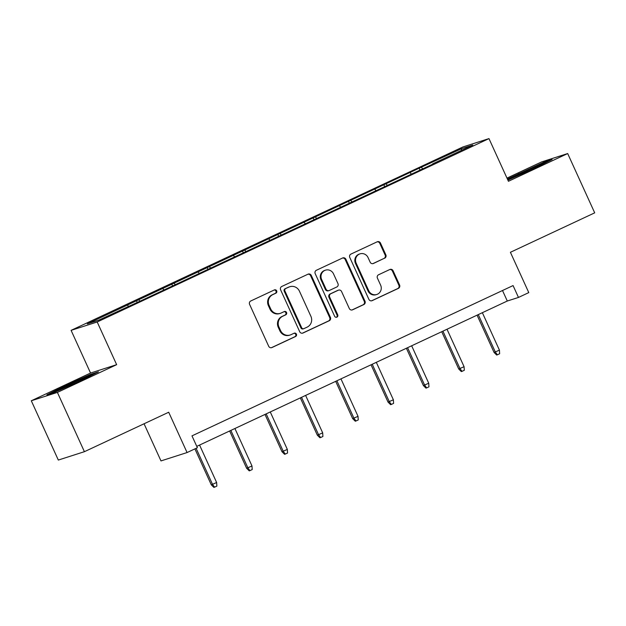 <?xml version="1.0" encoding="UTF-8"?>
<svg xmlns="http://www.w3.org/2000/svg" width="626" height="626" viewBox="0 0 626 626"><rect width="100%" height="100%" fill="white"/><g stroke="black" fill="none" stroke-linecap="round" stroke-linejoin="round"><path stroke-width="0.94" d="M276.684 290.832A1.792 1.722 72.2 0 0 274.384 289.924L250.752 300.989A2.559 2.457 72.2 0 0 249.594 304.361L268.687 346.256A2.559 2.457 72.2 0 0 271.966 347.54L295.605 336.483A1.792 1.722 72.2 0 0 294.314 333.149A1.792 1.722 72.2 0 0 294.118 333.22L291.059 334.652A8.193 7.856 72.2 0 1 280.55 330.536L278.953 327.046A8.193 7.856 72.2 0 1 282.678 316.263L285.738 314.831A1.792 1.722 72.2 0 0 284.447 311.498A1.792 1.722 72.2 0 0 284.251 311.576L281.191 313.008A8.193 7.856 72.2 0 1 270.682 308.892L269.086 305.394A8.193 7.856 72.2 0 1 272.811 294.619L275.87 293.187A1.792 1.722 72.2 0 0 276.684 290.832M280.299 313.36L279.595 313.587A8.193 7.856 72.2 0 1 269.978 309.119L268.382 305.621A8.193 7.856 72.2 0 1 272.107 294.846L275.166 293.414A1.792 1.722 72.2 0 0 274.219 290.01M271.332 347.735L294.893 336.71A1.792 1.722 72.2 0 0 293.946 333.298M290.167 335.004L289.462 335.231A8.193 7.856 72.2 0 1 279.838 330.763L278.249 327.273A8.193 7.856 72.2 0 1 281.974 316.49L285.033 315.058A1.792 1.722 72.2 0 0 284.079 311.654M84.408 451.69L58.32 460.063L31.3 400.773L57.396 392.408L84.408 451.69L168.707 412.237L187.072 452.551L197.386 447.723L191.979 435.868L513.07 285.573L518.469 297.436L528.782 292.608L510.409 252.294L594.7 212.84L567.68 153.55L541.592 161.923L506.982 178.12M384.677 258.217A2.559 2.457 72.2 0 0 385.843 254.845L380.483 243.091A2.559 2.457 72.2 0 0 377.196 241.8L350.951 254.086A2.559 2.457 72.2 0 0 349.785 257.458L368.886 299.353A2.559 2.457 72.2 0 0 372.165 300.644L398.41 288.359A2.559 2.457 72.2 0 0 399.576 284.986L393.105 270.792A2.559 2.457 72.2 0 0 389.818 269.501L378.589 274.759A2.559 2.457 72.2 0 0 377.423 278.132L380.631 285.174A6.847 6.565 72.2 0 1 376.774 294.478A6.847 6.565 72.2 0 1 368.737 290.738L356.163 263.155A6.847 6.565 72.2 0 1 360.02 253.851A6.847 6.565 72.2 0 1 368.065 257.591L370.162 262.184A2.559 2.457 72.2 0 0 373.44 263.476L383.973 258.444A2.559 2.457 72.2 0 0 385.131 255.072L379.779 243.318A2.559 2.457 72.2 0 0 377.126 241.839M57.396 392.408L116.647 364.668L97.194 321.983L488.976 138.604L508.429 181.29L567.68 153.55M311.31 275.471A2.559 2.457 72.2 0 0 308.023 274.18L281.778 286.465A2.559 2.457 72.2 0 0 280.62 289.838L299.713 331.733A2.559 2.457 72.2 0 0 303 333.016L329.245 320.739A2.559 2.457 72.2 0 0 330.403 317.366L311.31 275.471L310.606 275.69A2.559 2.457 72.2 0 0 307.961 274.211M316.365 270.275L342.61 257.99A2.559 2.457 72.2 0 1 345.896 259.281L364.989 301.176A2.559 2.457 72.2 0 1 363.831 304.549L352.594 309.807A2.559 2.457 72.2 0 1 349.308 308.516L341.569 291.528A2.559 2.457 72.2 0 0 338.283 290.237L330.833 293.727A2.559 2.457 72.2 0 0 329.667 297.092L337.727 314.784A1.792 1.722 72.2 0 1 336.718 317.218A1.792 1.722 72.2 0 1 334.613 316.24L315.207 273.648A2.559 2.457 72.2 0 1 316.365 270.275M432.715 164.184L140.913 300.77L98.446 320.301L87.304 323.869L419.162 168.191L461.636 148.659L472.779 145.083L432.668 163.856M97.194 321.983L71.098 330.356L462.88 146.969L488.976 138.604M411.18 173.911L410.194 172.737M387.275 185.296L386.179 183.974M375.835 190.46L374.849 189.279M351.922 201.838L350.826 200.523M340.481 207.003L339.495 205.821M316.576 218.388L315.481 217.065M305.136 223.552L304.15 222.371M281.23 234.93L280.135 233.615M269.783 240.094L268.804 238.913M245.877 251.472L244.782 250.157M234.437 256.644L233.451 255.463M210.532 268.022L209.436 266.707M199.091 273.186L198.106 272.005M175.186 284.564L174.083 283.249M163.738 289.736L162.76 288.555M139.833 301.114L138.737 299.799M128.393 306.278L127.407 305.097M144.058 423.771L160.984 460.916L187.072 452.551M116.647 364.668L90.551 373.041L31.3 400.773M90.551 373.041L71.098 330.356M196.767 446.369L507.295 301.02L518.469 297.436M502.506 290.519L507.295 301.02M422.62 168.746L421.525 167.432M461.636 148.659L461.37 150.42M137.125 302.194L136.374 300.55M172.471 285.644L171.72 284.008M207.816 269.102L207.073 267.459M243.17 252.56L242.418 250.916M278.515 236.01L277.772 234.374M313.869 219.468L313.117 217.825M349.214 202.918L348.463 201.282M384.56 186.376L383.816 184.733M419.913 169.826L419.162 168.191M90.606 374.356L64.814 385.851L46.872 394.826L54.736 392.306L80.527 380.811L98.47 371.836L90.606 374.356L90.864 374.919M507.897 180.124L534.166 168.472L552.109 159.497L544.252 162.017L507.404 179.044M302.358 333.212L328.54 320.958A2.559 2.457 72.2 0 0 329.699 317.593L310.606 275.69M285.714 288.578A1.792 1.722 72.2 0 0 284.9 290.941L301.662 327.719A1.792 1.722 72.2 0 0 303.954 328.619L307.186 327.108A8.193 7.856 72.2 0 0 310.903 316.326L299.447 291.184A8.193 7.856 72.2 0 0 288.938 287.068L285.01 288.805A1.792 1.722 72.2 0 0 284.196 291.16L284.9 290.941M303.767 328.689L303.054 328.916A1.792 1.722 72.2 0 1 300.957 327.938L284.196 291.16M289.83 286.716L289.126 286.943A8.193 7.856 72.2 0 0 288.234 287.295L288.938 287.068M285.01 288.805L288.234 287.295M351.961 309.995L363.119 304.776A2.559 2.457 72.2 0 0 364.285 301.403L345.192 259.508A2.559 2.457 72.2 0 0 342.539 258.022M338.564 290.128L337.852 290.354A2.559 2.457 72.2 0 0 337.578 290.464L330.129 293.954A2.559 2.457 72.2 0 0 328.963 297.319L337.023 315.011L337.727 314.784M336.358 317.296A1.792 1.722 72.2 0 0 337.023 315.011M333.533 273.891A6.847 6.565 72.2 0 0 325.489 270.158A6.847 6.565 72.2 0 0 321.631 279.462L326.06 289.181A2.559 2.457 72.2 0 0 329.346 290.464L336.796 286.982A2.559 2.457 72.2 0 0 337.962 283.609L333.533 273.891M325.489 270.158L324.784 270.385A6.847 6.565 72.2 0 0 320.927 279.689L321.631 279.462M329.065 290.574L328.36 290.8A2.559 2.457 72.2 0 1 325.356 289.408L320.927 279.689M372.806 263.663L383.973 258.444M360.02 253.851L359.316 254.078A6.847 6.565 72.2 0 0 355.458 263.382L356.163 263.155M376.774 294.478L376.07 294.705A6.847 6.565 72.2 0 1 368.033 290.965L355.458 263.382M371.531 300.84L397.706 288.586A2.559 2.457 72.2 0 0 398.872 285.213L392.4 271.019A2.559 2.457 72.2 0 0 389.755 269.532M65.041 386.359L64.814 385.851M518.688 174.028L518.453 173.512M544.503 162.58L544.252 162.017M216.635 482.513L216.854 486.112L214.585 487.169L213.881 487.396L211.291 484.829L216.635 482.513L199.569 445.055M214.585 487.169L212.558 484.422L196.11 448.326M211.291 484.829L194.905 448.881M251.988 465.971L252.2 469.563L249.938 470.627L249.234 470.854L246.636 468.287L251.988 465.971L234.914 428.513M249.938 470.627L247.912 467.88L230.838 430.422M246.636 468.287L229.64 430.978M287.334 449.421L287.553 453.021L285.284 454.085L284.58 454.304L281.99 451.737L287.334 449.421L270.268 411.963M285.284 454.085L283.257 451.33L266.183 413.872M281.99 451.737L264.986 414.435M87.89 377.126A16.949 0.587 -24.5 0 0 87.937 377.102A16.949 0.587 -24.5 0 0 88.297 376.821A16.949 0.587 -24.5 0 0 74.932 382.236A16.949 0.587 -24.5 0 0 57.842 390.514A16.949 0.587 -24.5 0 0 57.506 390.851A16.949 0.587 -24.5 0 0 58.985 390.413M50.362 393.707L65.276 386.25L90.269 375.107L94.878 373.628M541.537 164.787A16.949 0.587 -24.5 0 0 541.576 164.763A16.949 0.587 -24.5 0 0 541.936 164.481A16.949 0.587 -24.5 0 0 528.571 169.896A16.949 0.587 -24.5 0 0 511.481 178.175A16.949 0.587 -24.5 0 0 511.145 178.52A16.949 0.587 -24.5 0 0 512.624 178.074M507.639 179.552L518.915 173.911L543.908 162.776L548.525 161.297M322.687 432.879L322.899 436.478L320.637 437.535L319.933 437.762L317.335 435.195L322.687 432.879L305.613 395.421M320.637 437.535L318.603 434.788L301.536 397.33M317.335 435.195L300.331 397.886M358.033 416.329L358.252 419.929L355.983 420.993L355.278 421.212L352.681 418.645L358.033 416.329L340.959 378.871M355.983 420.993L353.956 418.238L336.882 380.78M352.681 418.645L335.685 381.344M393.378 399.787L393.597 403.387L391.328 404.443L390.624 404.67L388.034 402.103L393.378 399.787L376.312 362.329M391.328 404.443L389.302 401.696L372.235 364.238M388.034 402.103L371.03 364.794M428.732 383.237L428.943 386.837L426.682 387.901L425.977 388.128L423.379 385.553L428.732 383.237L411.658 345.779M426.682 387.901L424.647 385.147L407.581 347.688M423.379 385.553L406.384 348.252M464.077 366.695L464.296 370.295L462.027 371.351L461.323 371.578L458.733 369.011L464.077 366.695L447.011 329.237M462.027 371.351L460 368.604L442.926 331.146M458.733 369.011L441.729 331.71M499.431 350.145L499.642 353.745L497.38 354.809L496.668 355.036L494.078 352.461L499.431 350.145L482.356 312.687M497.38 354.809L495.346 352.055L478.28 314.596M494.078 352.461L477.075 315.16M272.107 294.846L272.811 294.619M268.382 305.621L269.086 305.394M269.978 309.119L270.682 308.892M285.033 315.058L285.738 314.831M281.974 316.49L282.678 316.263M278.249 327.273L278.953 327.046M279.838 330.763L280.55 330.536M294.893 336.71L295.605 336.483M271.402 347.727L271.966 347.54M275.166 293.414L275.87 293.187M329.699 317.593L330.403 317.366M328.54 320.958L329.245 320.739M302.428 333.204L303 333.016M300.957 327.938L301.662 327.719M345.192 259.508L345.896 259.281M364.285 301.403L364.989 301.176M363.119 304.776L363.831 304.549M352.023 309.987L352.594 309.807M337.578 290.464L338.283 290.237M330.129 293.954L330.833 293.727M328.963 297.319L329.667 297.092M325.356 289.408L326.06 289.181M372.877 263.656L373.44 263.476M368.033 290.965L368.737 290.738M392.4 271.019L393.105 270.792M398.872 285.213L399.576 284.986M397.706 288.586L398.41 288.359M371.601 300.824L372.165 300.644M379.779 243.318L380.483 243.091M385.131 255.072L385.843 254.845"/></g></svg>
